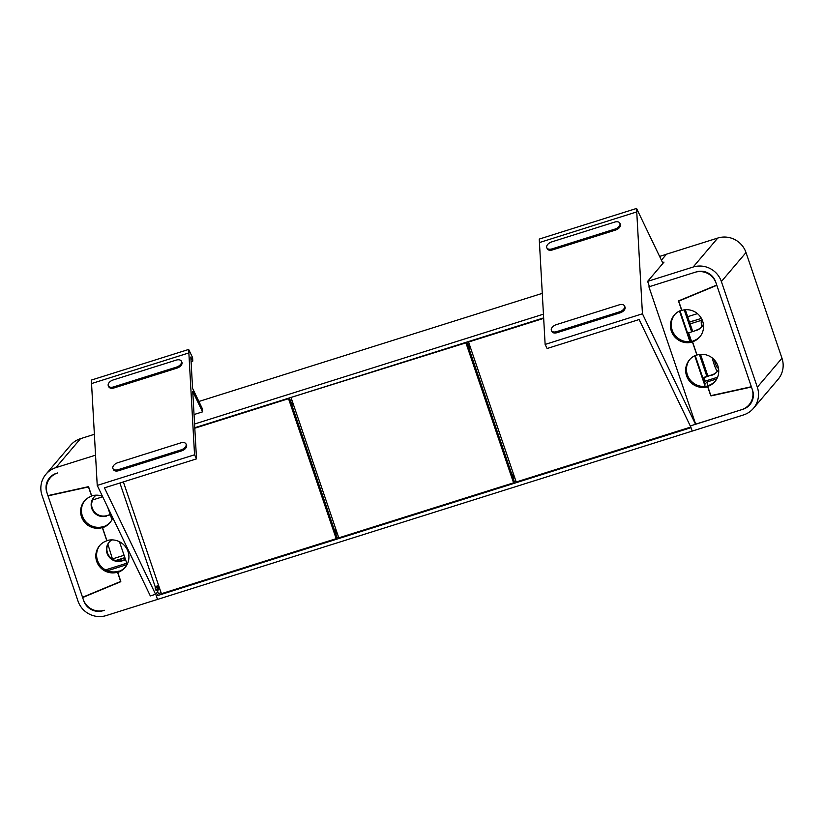 <?xml version="1.0" encoding="UTF-8"?>
<svg xmlns="http://www.w3.org/2000/svg" width="824" height="824" viewBox="0 0 824 824"><rect width="100%" height="100%" fill="white"/><g stroke="black" fill="none" stroke-linecap="round" stroke-linejoin="round"><path stroke-width="1.24" d="M470.483 347.697L468.877 348.202M293.076 403.544L291.5 404.048M469.227 343.989L467.62 344.494M291.82 399.836L290.233 400.33M543.644 317.899L194.773 427.728M543.438 314.171L194.567 424M659.612 256.429L666.4 254.286L661.414 260.168L666.482 254.194L717.766 238.054A22.475 21.898 40.4 0 1 746.008 252.556L781.966 358.203A22.475 21.898 40.4 0 1 778.052 379.38L753.414 408.364A22.475 21.898 40.4 0 1 743.485 414.946L106.234 615.559A22.475 21.898 40.4 0 1 77.992 601.056L42.034 495.409A22.475 21.898 40.4 0 1 45.948 474.233A22.475 21.898 40.4 0 1 55.878 467.651L95.543 455.167M542.274 293.365L198.883 401.473M158.836 586.101L155.262 587.234L155.983 586.379M513.62 474.408L512.013 474.923M336.213 530.265L334.637 530.759M159.125 586.966L155.2 588.202L155.262 587.234M155.2 588.202L156.107 590.664L159.969 589.438M157.281 590.293L158.393 593.568L161.092 592.724M515.875 481.031L514.269 481.535M338.468 536.877L336.892 537.382M690.43 425.905L692.201 431.086L691.027 427.656L156.344 595.979L158.393 593.568M156.344 595.979L157.518 599.409L155.715 594.135L157.765 591.725L155.592 594.279L104.463 487.859L196.514 458.875L194.546 454.786L188.861 352.929L91.546 383.562L188.851 352.919L188.665 349.448L91.351 380.08L97.232 485.418L194.546 454.786M648.91 286.814L696.249 271.91A15.45 15.059 40.4 0 1 715.654 281.88L716.736 285.053L678.615 300.873L681.757 310.123A16.933 16.501 40.4 0 0 673.393 335.162A16.933 16.501 40.4 0 0 692.593 341.95L696.98 354.835A16.933 16.501 40.4 0 0 688.617 379.874A16.933 16.501 40.4 0 0 707.816 386.672L710.968 395.922L751.437 387.002L752.518 390.164A15.45 15.059 40.4 0 1 743.001 409.25L695.662 424.154L648.91 286.814L649.322 286.319M693.015 341.115A16.933 16.501 40.4 0 1 674.691 314.603M708.053 385.879A16.933 16.501 40.4 0 1 689.915 359.316M685.311 309.742L692.624 331.217M700.503 354.341L707.909 376.115M636.561 208.441L636.746 211.912L539.432 242.555L539.246 239.073L636.561 208.441L662.939 263.35M539.432 242.555L636.746 211.912L642.442 313.789L695.538 424.298L741.682 409.662A16.861 16.428 40.4 0 0 752.075 388.846L716.108 283.198A16.861 16.428 40.4 0 0 694.931 272.322L649.436 286.649L647.633 281.365L693.139 267.038A22.475 21.898 40.4 0 1 721.371 281.551L757.328 387.187A22.475 21.898 40.4 0 1 753.414 408.364M706.879 376.434L699.432 354.567M691.594 331.536L684.208 309.865M703.583 380.091L704.592 379.771M708.104 385.817L706.827 382.068L704.984 384.231L695.209 355.515M706.827 382.068L716.756 378.937M695.538 424.298L690.275 425.946L639.146 319.537L547.095 348.511L545.128 344.422L642.442 313.789M545.128 344.422L539.442 242.565M679.491 311.019L689.935 341.682M694.714 355.741L705.159 386.404M679.985 310.792L689.75 339.467A7.025 1.349 -107.5 0 1 691.346 341.497M102.423 496.223A16.933 16.501 40.4 0 0 91.546 495.924L88.395 486.685L47.926 495.605L46.844 492.433A15.45 15.059 -139.6 0 1 56.362 473.347L57.68 472.935A16.861 16.428 40.4 0 0 47.287 493.751L83.255 599.398A16.861 16.428 40.4 0 0 104.432 610.275L103.113 610.687A15.45 15.059 40.4 0 1 83.708 600.717L82.627 597.544L120.747 581.723L117.605 572.474A16.933 16.501 40.4 0 0 125.969 547.435A16.933 16.501 40.4 0 0 106.77 540.647L102.382 527.762A16.933 16.501 40.4 0 0 112.775 517.75M125.485 567.036A16.933 16.501 40.4 0 1 118.574 571.465L118.481 571.187A16.696 16.274 40.4 0 1 100.013 545.169M110.261 522.313A16.933 16.501 40.4 0 1 103.35 526.752L103.299 526.587A16.696 16.274 40.4 0 1 84.831 500.57M116.174 560.711L124.97 557.941M124.867 557.621L115.566 560.547M155.592 594.279L150.328 595.927L97.232 485.418M107.408 570.774L127.071 564.584M191.086 361.643L192.785 361.108L192.6 357.626L188.665 349.448M107.697 507.193L111.951 519.676M119.449 541.729L127.174 564.399M194.042 414.544L202.58 411.856L192.744 391.431L196.514 458.875M202.58 411.856L202.405 408.807L192.579 388.382L190.828 357.019L192.785 361.108M551.431 330.579L551.926 331.598A5.624 3.317 -25.7 0 0 557.189 332.649L620.091 312.842A5.624 3.317 -25.7 0 0 625.159 307.702A5.624 3.317 -25.7 0 0 624.963 306.919L624.468 305.9A5.624 3.317 -25.7 0 0 619.215 304.849L556.303 324.656A5.624 3.317 -25.7 0 0 551.235 329.796A5.624 3.317 -25.7 0 0 551.431 330.579A5.624 3.317 -25.7 0 0 556.694 331.629L619.596 311.822A5.624 3.317 -25.7 0 0 624.664 306.683A5.624 3.317 -25.7 0 0 624.468 305.9M546.817 247.828L547.301 248.848A5.624 3.317 -25.7 0 0 552.564 249.899L615.476 230.092A5.624 3.317 -25.7 0 0 620.534 224.952A5.624 3.317 -25.7 0 0 620.338 224.169L619.844 223.15A5.624 3.317 -25.7 0 0 614.591 222.099L551.678 241.906A5.624 3.317 -25.7 0 0 546.621 247.046A5.624 3.317 -25.7 0 0 546.817 247.828A5.624 3.317 -25.7 0 0 552.07 248.879L614.982 229.072A5.624 3.317 -25.7 0 0 620.05 223.932A5.624 3.317 -25.7 0 0 619.844 223.15M181.62 450.882L118.707 470.679L118.213 469.659L181.125 449.863A5.624 3.317 154.3 0 0 186.193 444.723A5.624 3.317 154.3 0 0 185.997 443.94L186.482 444.96A5.624 3.317 154.3 0 1 186.688 445.743A5.624 3.317 154.3 0 1 181.62 450.882L181.125 449.863M118.213 469.659A5.624 3.317 154.3 0 1 112.96 468.619A5.624 3.317 154.3 0 1 112.764 467.836A5.624 3.317 154.3 0 1 117.832 462.697L180.734 442.89A5.624 3.317 154.3 0 1 185.997 443.94M118.707 470.679A5.624 3.317 154.3 0 1 113.455 469.639L112.96 468.619M176.995 368.132L114.083 387.929L113.599 386.909L176.501 367.113A5.624 3.317 154.3 0 0 181.568 361.963A5.624 3.317 154.3 0 0 181.373 361.19L181.867 362.21A5.624 3.317 154.3 0 1 182.063 362.993A5.624 3.317 154.3 0 1 176.995 368.132L176.501 367.113M113.599 386.909A5.624 3.317 154.3 0 1 108.335 385.869A5.624 3.317 154.3 0 1 108.14 385.086A5.624 3.317 154.3 0 1 113.207 379.946L176.12 360.139A5.624 3.317 154.3 0 1 181.373 361.19M114.083 387.929A5.624 3.317 154.3 0 1 108.83 386.889L108.335 385.869M662.558 262.557L664 262.104L647.633 281.365M45.948 474.233L70.586 445.238A22.475 21.898 40.4 0 1 80.515 438.667L94.379 434.299M107.913 544.231L112.517 559.208M102.701 496.79L92.824 499.9L92.628 499.334L91.557 503.783M715.356 381.069A16.696 16.274 40.4 0 1 708.393 385.478L707.579 386.446L710.721 395.685L751.354 386.734L716.829 285.31L678.554 301.203L681.706 310.442L680.974 310.391M700.173 336.47A16.696 16.274 40.4 0 1 693.211 340.878L692.387 341.836A16.696 16.274 -139.6 0 0 700.637 317.147A16.696 16.274 -139.6 0 0 681.706 310.442M692.387 341.836L696.888 355.051A16.696 16.274 -139.6 0 1 714.954 381.553A16.696 16.274 -139.6 0 1 707.579 386.446M703.892 377.732L712.194 374.766L704.304 377.248L705.066 381.162L717.58 377.217M711.781 375.239A11.804 11.495 -139.6 0 0 718.641 369.234M712.194 374.766A11.804 11.495 -139.6 0 0 717.199 371.552A12.36 2.369 -107.5 0 1 712.317 357.977M696.507 330.342L688.617 332.824L696.507 330.342A11.804 11.495 -139.6 0 0 703.397 324.223M688.617 332.824L691.552 341.455M696.198 355.113L699.998 354.392M696.908 329.868A11.804 11.495 -139.6 0 0 701.914 326.654M82.534 597.287L48.008 495.863L88.642 486.912L91.783 496.151A16.696 16.274 -139.6 0 0 83.533 520.85A16.696 16.274 -139.6 0 0 102.475 527.556L106.976 540.76A16.696 16.274 -139.6 0 0 98.725 565.449A16.696 16.274 -139.6 0 0 117.657 572.155L120.809 581.394L82.534 597.287M118.481 571.187L117.657 572.155M102.475 527.556L103.299 526.587M125.598 559.784L121.87 560.959A11.804 11.495 40.4 0 1 111.858 539.885M125.495 559.465L122.282 560.475A11.804 11.495 40.4 0 1 109.314 541.986M110.313 514.887L106.996 515.577A11.804 11.495 -139.6 0 1 94.029 497.088M96.284 495.162A11.804 11.495 -139.6 0 0 106.584 516.061M126.772 563.214L105.534 569.899M110.21 514.567L106.996 515.577M112.867 558.796L124.064 555.273M92.628 499.334L92.824 499.9M158.641 585.545L155.169 586.636L119.892 482.998M123.363 481.906L161.422 593.692L336.182 538.669L288.534 398.692L194.804 428.202M336.182 538.669L337.006 537.712L289.42 397.941M289.09 398.043L288.534 398.692M689.534 322.122L701.409 318.383M702.079 319.712L701.615 320.268A12.36 2.369 -107.5 0 0 701.791 326.788M718.24 367.102A6.056 1.164 -107.5 0 1 718.054 367.885A6.056 1.164 -107.5 0 1 717.931 367.968A6.056 1.164 -107.5 0 1 714.284 359.81M690.718 321.751A9.837 9.579 40.4 0 1 693.52 320.866M336.027 529.698L334.441 530.192M293.231 403.987L291.644 404.481M291.15 397.868L338.798 537.845L513.568 482.833L465.91 342.856L291.706 397.219M513.568 482.833L514.382 481.865L466.796 342.094M466.466 342.197L465.91 342.856M291.511 404.1L293.097 403.595M513.434 473.852L511.828 474.356M470.638 348.13L469.031 348.634M469.113 341.363L468.557 342.022L516.205 481.999L690.821 427.028M468.557 342.022L543.675 318.373M468.897 348.253L470.504 347.749M470.339 347.264L468.732 347.769M292.932 403.111L291.346 403.616M469.958 346.142L468.351 346.647M292.551 401.999L290.965 402.493M469.464 344.69L467.857 345.194M292.057 400.536L290.47 401.041M513.918 475.273L512.312 475.788M336.511 531.13L334.925 531.624M155.489 589.582L159.578 588.295M335.378 532.953L336.964 532.448M512.765 477.106L514.372 476.602M337.356 533.602L335.77 534.096L337.346 533.591M513.146 478.25L514.763 477.745L513.156 478.26M557.189 332.649L556.694 331.629M620.091 312.842L619.596 311.822M552.564 249.899L552.07 248.879M615.476 230.092L614.982 229.072M757.328 387.187L781.966 358.203M746.008 252.556L721.371 281.551M693.139 267.038L717.766 238.054M80.515 438.667L55.878 467.651M690.131 323.883L701.615 320.268M156.107 590.664L159.969 589.448M697.444 313.625L687.679 316.704"/></g></svg>
